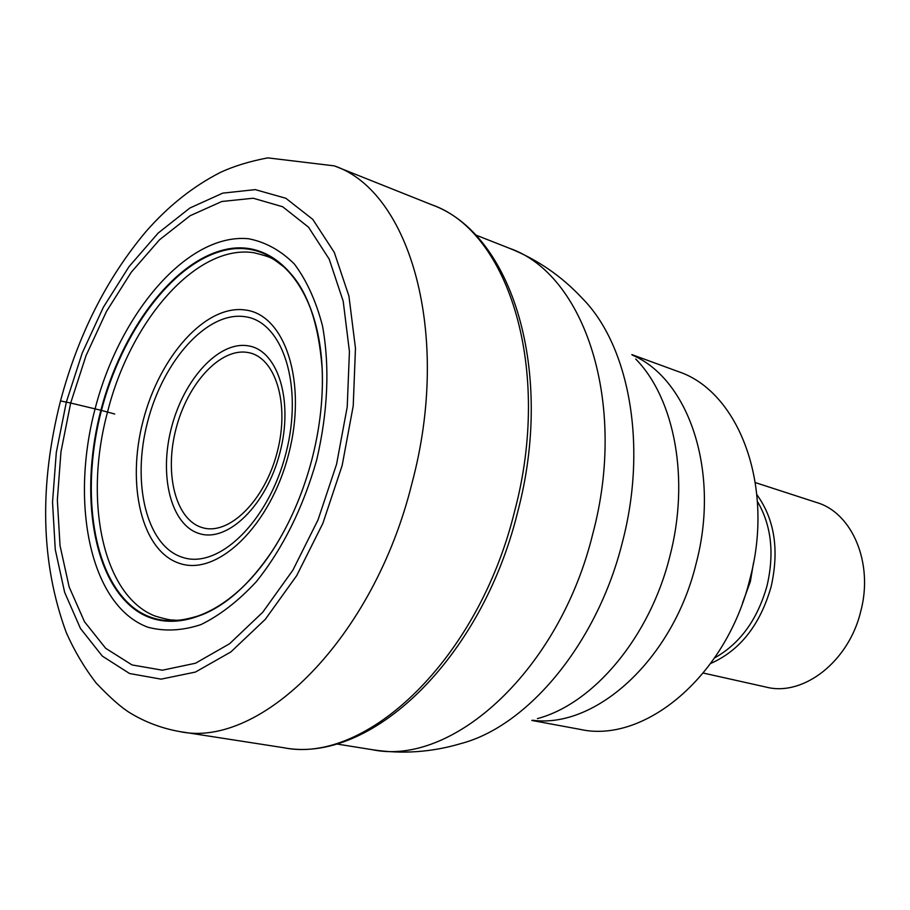 <?xml version="1.0" encoding="UTF-8"?>
<svg xmlns="http://www.w3.org/2000/svg" width="910" height="910" viewBox="0 0 910 910"><rect width="100%" height="100%" fill="white"/><g stroke="black" fill="none" stroke-linecap="round" stroke-linejoin="round"><path stroke-width="1.36" d="M342.137 465.567L322.868 523.364L296.671 575.677L265.31 619.335L230.844 651.958L195.434 672.069L161.081 679.144L129.573 673.514L102.341 656.121L80.455 628.469L64.633 592.296L55.271 549.56L52.53 502.263L56.306 452.429L66.35 402.027L82.23 353.012L103.353 307.284L128.97 266.71L158.169 233.062L189.849 208.037L222.7 193.148L255.244 189.621L285.842 198.278L312.767 219.367L334.3 252.411L348.939 296.103L355.469 348.268L353.216 405.94L342.137 465.567M114.706 414.016L100.874 410.262C121.496 330.876 172.616 261.943 224.474 249.738C276.219 237.032 321.412 289.551 322.402 377.002C322.663 403.665 319.205 430.987 312.039 458.959C303.894 490.046 292.155 518.313 276.833 543.736C232.277 617.196 167.997 640.196 129.698 605.252C91.091 570.615 80.501 488.272 100.874 410.262L70.673 403.028L60.97 451.769L57.341 499.954L60.037 545.647L69.137 586.893L84.493 621.735L105.685 648.307L132.007 664.926L162.412 670.204L195.513 663.231L229.604 643.723L262.74 612.237L292.872 570.183L318.034 519.86L336.552 464.293L347.222 406.963L349.429 351.499L343.207 301.278L329.204 259.145L308.536 227.204L282.657 206.741L253.207 198.232L221.835 201.485L190.122 215.727L159.512 239.796L131.268 272.238L106.481 311.425L86.029 355.628L70.673 403.028L60.504 400.923M631.824 354.582L677.848 371.428C738.761 391.163 774.956 485.678 749.965 578.817C726.646 675.789 644.564 744.039 580.011 729.354L531.815 720.447M755.368 482.607L816.736 502.536C852.329 512.887 873.702 563.256 860.735 611.429C848.825 661.547 803.348 696.719 766.277 687.13L703.316 673.059M179.679 731.572C260.681 749.066 373.737 638.354 411.923 483.438C451.849 334.584 410.171 191.532 334.311 165.87L267.733 157.874C249.442 161.377 233.688 166.212 220.459 172.377C192.965 186.425 168.054 206.24 145.748 231.822C106.504 278.688 78.089 335.039 60.526 400.855C38.925 486.054 40.836 563.279 66.271 632.564C74.381 650.866 84.346 667.69 96.164 683.023C109.962 697.526 121.132 707.411 129.675 712.678C144.929 722.028 161.593 728.318 179.679 731.572L283.249 747.645C365.843 765.082 478.194 659.886 514.468 511.795C552.575 369.562 508.815 231.185 431.659 204.716L334.311 165.87M272.044 551.267C250.068 583.731 226.692 604.922 201.883 614.864C187.596 619.244 178.258 620.961 173.867 620.029C170.887 620.313 164.46 618.925 154.586 615.877C102.523 594.958 83.606 500.329 107.539 412.037C130.312 320.57 196.674 243.914 253.856 252.718C273.853 257.757 271.76 258.019 284.182 267.119C305.669 285.979 318.318 319.637 322.106 368.084C318.204 284.295 272.659 236.737 221.938 251.012C171.091 264.89 121.633 332.696 101.431 410.41C81.513 486.759 91.216 567.351 128.117 602.943C164.733 638.763 226.874 620.154 272.044 551.267L276.833 543.736M302.37 490.092C294.112 512.558 284.011 532.941 272.056 551.232M316.691 459.971C303.019 507.905 282.873 548.491 256.267 581.752C238.272 601.101 219.788 615.399 200.826 624.658C182.08 630.789 164.414 631.631 147.829 627.206C90.716 606.049 69.683 504.913 95.084 408.874C119.79 312.676 187.892 232.687 248.68 238.761C265.515 242.049 280.735 250.443 294.328 263.968C306.602 280.348 315.998 300.983 322.504 325.882C329.886 366.81 327.941 411.513 316.691 459.971M317.101 436.197C321.423 412.651 323.096 389.958 322.117 368.118L322.106 368.084M475.418 234.894L509.384 248.259C584.459 273.91 627.866 402.846 592.785 533.817C559.559 670.181 452.623 766.72 372.315 749.703L336.279 743.925M372.315 749.703C402.163 754.299 431.693 752.263 460.904 743.572C528.005 726.089 597.381 643.086 622.394 542.258C647.738 445.923 629.333 345.925 582.548 298.594C561.811 276.253 537.423 259.475 509.384 248.259M635.726 359.018C674.742 398.773 690.03 479.49 669.806 556.488L669.76 556.681C649.763 637.171 593.491 703.76 537.435 718.604M532.452 720.231C595.64 728.967 672.82 659.386 695.979 564.132L696.025 563.95C720.492 472.415 689.086 379.083 632.268 355.082M742.48 603.137L750.363 581.513L753.526 562.733M757.427 501.478C771.35 525.252 774.546 553.348 767.039 585.756C757.529 619.573 740.08 643.609 714.68 657.862M710.733 663.447C739.978 650.491 760.1 624.942 771.1 586.813C779.381 550.027 774.637 519.303 756.87 494.665M143.166 420.557C159.671 356.106 205.944 304.099 245.518 310.026C285.319 314.871 307.432 382.632 288.629 454.147C270.395 525.787 217.513 576.519 179.748 563.438C141.664 551.414 126.16 484.882 143.166 420.557M285.854 453.555C268.609 521.339 218.616 569.546 182.671 557.398C146.442 546.25 131.472 483.199 147.556 421.99L147.648 421.637C163.334 360.337 207.378 310.992 244.926 316.691C282.692 321.378 303.633 385.487 285.956 453.169L285.854 453.555M279.939 452.634C293.68 400.423 277.846 350.259 248.328 345.857C219.003 340.681 183.968 379.004 171.546 427.347L171.489 427.552C158.727 475.828 170.932 525.298 199.483 533.635C227.819 542.747 266.505 505.141 279.882 452.85L279.939 452.634M277.186 452.259C264.742 500.887 228.774 535.979 202.293 527.618C175.619 519.951 164.118 473.78 176.039 428.655L176.096 428.462C187.699 383.269 220.504 347.54 247.85 352.5C275.355 356.731 290.017 403.505 277.231 452.054L277.186 452.259M431.659 204.716C512.603 233.631 554.952 372.179 517.494 512.717C481.47 658.931 370.484 764.832 283.249 747.645M322.402 377.002L322.117 368.118"/></g></svg>
